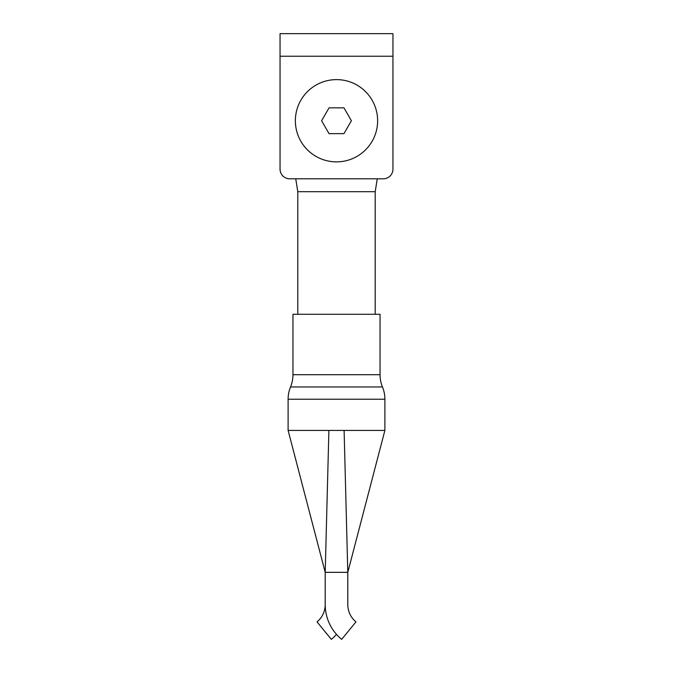 <?xml version="1.0" encoding="UTF-8"?>
<svg xmlns="http://www.w3.org/2000/svg" width="673" height="673" viewBox="0 0 673 673"><rect width="100%" height="100%" fill="white"/><g stroke="black" fill="none" stroke-linecap="round" stroke-linejoin="round"><path stroke-width="1.01" d="M383.274 178.808A9.674 9.674 0 0 0 392.948 169.125L392.948 33.65L280.052 33.65L280.052 169.125A9.674 9.674 0 0 0 289.726 178.808L383.274 178.808L377.25 178.808L375.206 191.712L297.794 191.712L297.794 314.283M297.794 191.712L295.75 178.808L289.726 178.808M392.948 169.125L392.948 56.229L280.052 56.229L280.052 169.125M375.206 191.712L375.206 314.283M377.629 120.745A41.129 41.129 0 0 1 336.5 161.873A41.129 41.129 0 0 1 295.371 120.745A41.129 41.129 0 0 1 336.5 79.616A41.129 41.129 0 0 1 377.629 120.745M321.601 120.745L329.047 133.649L343.953 133.649L351.399 120.745L343.953 107.84L329.047 107.84L321.601 120.745M342.835 430.409L384.889 430.409L384.889 399.224A32.254 32.254 0 0 0 382.466 386.967A32.254 32.254 0 0 1 380.043 374.71L380.043 314.283L292.957 314.283L292.957 374.71L380.043 374.71M330.165 430.409L328.895 430.409L325.21 572.344L347.79 572.344L344.105 430.409L288.111 430.409L288.111 399.224A32.254 32.254 0 0 1 290.534 386.967A32.254 32.254 0 0 0 292.957 374.71M384.889 430.409L347.79 572.344L347.79 604.598A22.344 22.344 0 0 0 355.975 621.886L341.665 639.35A44.923 44.923 0 0 1 325.21 604.598L325.21 572.344L288.111 430.409M336.5 634.378A44.923 44.923 0 0 1 331.335 639.35L317.025 621.886A22.344 22.344 0 0 0 325.21 604.598M384.889 399.224L288.111 399.224M290.534 386.967L382.466 386.967"/></g></svg>
